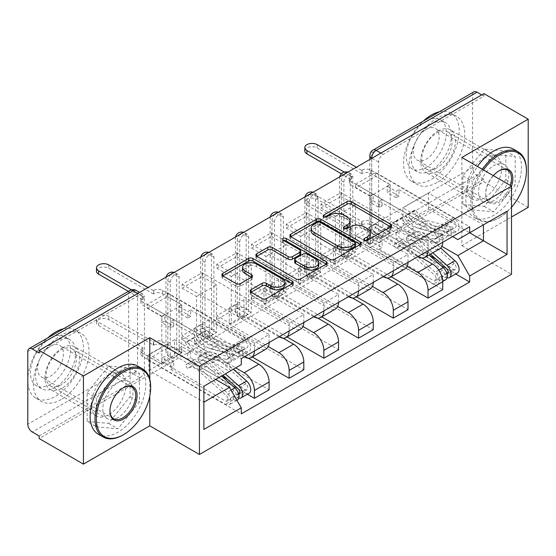 <?xml version="1.0" encoding="UTF-8"?>
<svg xmlns="http://www.w3.org/2000/svg" width="556" height="556" viewBox="0 0 556 556"><rect width="100%" height="100%" fill="white"/><g stroke="black" fill="none" stroke-linecap="round" stroke-linejoin="round"><path stroke-width="0.42" stroke-dasharray="2.78 2.08" d="M365.292 240.588L364.43 241.082A2.161 1.251 0 0 0 363.798 241.971A2.161 1.251 0 0 0 364.43 242.854A2.161 1.251 0 0 0 367.488 242.854L390.701 229.447A3.093 1.786 0 0 0 391.612 228.189A3.093 1.786 0 0 0 390.701 226.924L390.666 226.904M324.655 217.125L323.794 217.618A2.161 1.251 0 0 0 323.154 218.501A2.161 1.251 0 0 0 323.794 219.391A2.161 1.251 0 0 0 326.852 219.391L329.854 217.653L329.854 215.082M344.977 228.857L344.108 229.35A2.161 1.251 0 0 0 343.476 230.233A2.161 1.251 0 0 0 344.108 231.122A2.161 1.251 0 0 0 347.166 231.122L350.176 229.385L350.176 226.813M170.261 355.138L170.261 282.399A6.297 3.635 -60 0 1 173.013 276.061A6.297 3.635 -60 0 1 177.864 274.372A6.297 3.635 -60 0 1 179.164 277.256L179.164 349.995A6.297 3.635 -60 0 1 174.716 357.71A6.297 3.635 -60 0 1 171.568 358.022A6.297 3.635 -60 0 1 170.261 355.138L167.815 353.72A6.297 3.635 120 0 0 169.121 356.604A6.297 3.635 120 0 0 172.263 356.292A6.297 3.635 120 0 0 176.718 348.584L176.718 275.845A6.297 3.635 120 0 0 175.411 272.961A6.297 3.635 120 0 0 173.653 272.725M204.99 335.087L204.99 262.349A6.297 3.635 -60 0 1 207.735 256.01A6.297 3.635 -60 0 1 212.587 254.328A6.297 3.635 -60 0 1 213.893 257.206L213.893 329.951A6.297 3.635 -60 0 1 209.438 337.659A6.297 3.635 -60 0 1 206.29 337.972A6.297 3.635 -60 0 1 204.99 335.087L202.537 333.676A6.297 3.635 120 0 0 203.844 336.561A6.297 3.635 120 0 0 206.992 336.248A6.297 3.635 120 0 0 211.44 328.533L211.44 255.795A6.297 3.635 120 0 0 210.14 252.91A6.297 3.635 120 0 0 208.382 252.681M239.712 315.043L239.712 242.298A6.297 3.635 -60 0 1 242.465 235.966A6.297 3.635 -60 0 1 247.316 234.278A6.297 3.635 -60 0 1 248.615 237.162L248.615 309.9A6.297 3.635 -60 0 1 244.167 317.608A6.297 3.635 -60 0 1 241.019 317.921A6.297 3.635 -60 0 1 239.712 315.043L237.266 313.626A6.297 3.635 120 0 0 238.566 316.51A6.297 3.635 120 0 0 241.714 316.197A6.297 3.635 120 0 0 246.169 308.483L246.169 235.744A6.297 3.635 120 0 0 244.862 232.86A6.297 3.635 120 0 0 243.104 232.63M274.442 294.993L274.442 222.254A6.297 3.635 -60 0 1 277.187 215.916A6.297 3.635 -60 0 1 282.038 214.227A6.297 3.635 -60 0 1 283.345 217.111L283.345 289.85A6.297 3.635 -60 0 1 278.89 297.564A6.297 3.635 -60 0 1 275.741 297.877A6.297 3.635 -60 0 1 274.442 294.993L271.988 293.575A6.297 3.635 120 0 0 273.295 296.459A6.297 3.635 120 0 0 276.443 296.146A6.297 3.635 120 0 0 280.891 288.439L280.891 215.7A6.297 3.635 120 0 0 279.592 212.816A6.297 3.635 120 0 0 277.833 212.58M309.164 274.942L309.164 202.203A6.297 3.635 -60 0 1 311.909 195.865A6.297 3.635 -60 0 1 316.767 194.183A6.297 3.635 -60 0 1 318.067 197.06L318.067 269.806A6.297 3.635 -60 0 1 313.619 277.513A6.297 3.635 -60 0 1 310.47 277.826A6.297 3.635 -60 0 1 309.164 274.942L306.717 273.531A6.297 3.635 120 0 0 308.017 276.415A6.297 3.635 120 0 0 311.165 276.103A6.297 3.635 120 0 0 315.62 268.388L315.62 195.649A6.297 3.635 120 0 0 314.314 192.765A6.297 3.635 120 0 0 312.555 192.536M343.886 254.898L343.886 182.153A6.297 3.635 -60 0 1 346.638 175.821A6.297 3.635 -60 0 1 351.489 174.132A6.297 3.635 -60 0 1 352.796 177.016L352.796 249.755A6.297 3.635 -60 0 1 348.341 257.463A6.297 3.635 -60 0 1 345.193 257.775A6.297 3.635 -60 0 1 343.886 254.898L341.44 253.48A6.297 3.635 120 0 0 342.746 256.365A6.297 3.635 120 0 0 345.895 256.052A6.297 3.635 120 0 0 350.343 248.337L350.343 175.599A6.297 3.635 120 0 0 349.043 172.714A6.297 3.635 120 0 0 347.285 172.485M438.045 131.007A24.554 14.178 -60 0 1 450.325 129.791A24.554 14.178 -60 0 1 454.092 149.467A24.554 14.178 -60 0 1 438.045 171.102A24.554 14.178 -60 0 1 425.771 172.318A24.554 14.178 -60 0 1 422.004 152.643A24.554 14.178 -60 0 1 438.045 131.007M484.345 157.737A24.554 14.178 -60 0 1 496.626 156.521A24.554 14.178 -60 0 1 500.386 176.196A24.554 14.178 -60 0 1 484.345 197.832A24.554 14.178 -60 0 1 472.072 199.048A24.554 14.178 -60 0 1 468.305 179.373A24.554 14.178 -60 0 1 484.345 157.737M62.3 347.938A24.554 14.178 -60 0 1 74.58 346.722A24.554 14.178 -60 0 1 78.34 366.397A24.554 14.178 -60 0 1 62.3 388.039A24.554 14.178 -60 0 1 50.026 389.256A24.554 14.178 -60 0 1 46.259 369.58A24.554 14.178 -60 0 1 62.3 347.938M108.601 374.668A24.554 14.178 -60 0 1 120.881 373.458A24.554 14.178 -60 0 1 124.641 393.134A24.554 14.178 -60 0 1 108.601 414.769A24.554 14.178 -60 0 1 96.327 415.985A24.554 14.178 -60 0 1 92.56 396.31A24.554 14.178 -60 0 1 108.601 374.668M39.149 435.973L139.987 377.753A6.297 3.635 120 0 0 144.442 370.046L144.442 297.307L137.54 293.318A6.297 3.635 120 0 0 136.234 290.44M528.2 207.346L483.901 181.77L39.149 438.545M461.869 157.48L461.869 245.641L511.506 216.986M461.869 245.641L511.506 274.303M483.901 93.61L483.901 96.174L383.063 154.394A6.297 3.635 120 0 0 378.615 162.109L378.615 234.847L371.714 230.865A6.297 3.635 120 0 0 373.02 233.742A6.297 3.635 120 0 0 376.169 233.43L476.999 175.216A6.297 3.635 60 0 1 472.551 167.502L472.551 94.763A6.297 3.635 60 0 1 473.858 91.879M483.901 96.174L481.677 94.895M476.999 175.216L483.901 179.199L483.901 181.77M421.969 257.949L382.841 235.362L382.841 219.425L432.485 248.08A14.484 8.361 -120 0 0 439.726 248.803M442.722 242.298A14.484 8.361 -120 0 0 442.722 242.173L442.722 234.333L428.03 242.812L428.03 250.652A14.484 8.361 60 0 1 428.03 250.784M355.687 239.344L355.687 235.487L375.717 223.922L375.717 227.779L355.687 239.344L442.722 289.593M355.687 235.487L370.157 243.841L370.157 196.289L390.187 184.724L375.717 176.37L355.687 187.935L370.157 196.289M355.687 187.935L355.687 184.085L442.722 234.333M417.903 256.629A14.484 8.361 60 0 1 417.792 256.566L368.155 227.904L368.155 243.841L407.18 266.373M340.995 192.564L340.995 196.421L320.958 207.986L320.958 204.128L340.995 192.564L428.03 242.812M340.995 196.421L355.465 204.775L355.465 252.327L335.428 263.891L320.958 255.538L340.995 243.973L355.465 252.327M340.995 243.973L340.995 247.83L391.202 276.812M387.24 278L348.119 255.406L348.119 239.469L397.755 268.131A14.484 8.361 -120 0 0 404.997 268.847M408 262.349A14.484 8.361 -120 0 0 408 262.217L408 254.377L393.307 262.863L393.307 270.702A14.484 8.361 60 0 1 393.307 270.828M340.995 247.83L320.958 259.395L408 309.643M320.958 259.395L320.958 255.538M320.958 207.986L335.428 216.34L335.428 263.891M320.958 204.128L408 254.377M383.181 276.68A14.484 8.361 60 0 1 383.063 276.617L333.426 247.955L333.426 263.891L372.457 286.423M306.273 212.614L306.273 216.465L286.236 228.036L286.236 224.179L306.273 212.614L393.307 262.863M306.273 216.465L320.736 224.819L320.736 272.37L300.706 283.942L286.236 275.588L306.273 264.017L320.736 272.37M306.273 264.017L306.273 267.874L356.479 296.862M352.518 298.044L313.396 275.456L313.396 259.52L363.033 288.182A14.484 8.361 -120 0 0 370.275 288.898M373.271 282.399A14.484 8.361 -120 0 0 373.271 282.267L373.271 274.428L358.578 282.914L358.578 290.753A14.484 8.361 60 0 1 358.578 290.878M306.273 267.874L286.236 279.439L373.271 329.694M286.236 279.439L286.236 275.588M286.236 228.036L300.706 236.39L300.706 283.942M286.236 224.179L373.271 274.428M348.452 296.723A14.484 8.361 60 0 1 348.341 296.661L298.704 268.006L298.704 283.942L337.728 306.474M271.543 232.658L271.543 236.515L251.514 248.08L251.514 244.23L271.543 232.658L358.578 282.914M271.543 236.515L286.013 244.869L286.013 292.421L265.976 303.986L251.514 295.632L271.543 284.067L286.013 292.421M271.543 284.067L271.543 287.925L321.75 316.913M317.789 318.095L278.667 295.507L278.667 279.571L328.304 308.226A14.484 8.361 -120 0 0 335.546 308.948M338.548 302.443A14.484 8.361 -120 0 0 338.548 302.318L338.548 294.478L323.856 302.957L323.856 310.797A14.484 8.361 60 0 1 323.856 310.929M271.543 287.925L251.514 299.489L338.548 349.738M251.514 299.489L251.514 295.632M251.514 248.08L265.976 256.434L265.976 303.986M251.514 244.23L338.548 294.478M313.73 316.774A14.484 8.361 60 0 1 313.619 316.711L263.975 288.05L263.975 303.986L303.006 326.518M236.821 252.709L236.821 256.566L216.784 268.131L216.784 264.274L236.821 252.709L323.856 302.957M236.821 256.566L251.291 264.92L251.291 312.472L231.254 324.037L216.784 315.683L236.821 304.118L251.291 312.472M236.821 304.118L236.821 307.975L287.028 336.957M283.067 338.145L243.945 315.551L243.945 299.615L293.582 328.276A14.484 8.361 -120 0 0 300.824 328.992M303.819 322.494A14.484 8.361 -120 0 0 303.819 322.362L303.819 314.522L289.127 323.008L289.127 330.848A14.484 8.361 60 0 1 289.127 330.973M236.821 307.975L216.784 319.54L303.819 369.789M216.784 319.54L216.784 315.683M216.784 268.131L231.254 276.485L231.254 324.037M216.784 264.274L303.819 314.522M279.001 336.825A14.484 8.361 60 0 1 278.89 336.762L229.253 308.1L229.253 324.037L268.277 346.569M202.092 272.76L202.092 276.61L182.062 288.182L182.062 284.325L202.092 272.76L289.127 323.008M202.092 276.61L216.562 284.964L216.562 332.516L196.532 344.088L182.062 335.734L202.092 324.162L216.562 332.516M202.092 324.162L202.092 328.019L252.299 357.008M248.344 358.189L209.216 335.602L209.216 319.665L258.86 348.327A14.484 8.361 -120 0 0 266.095 349.043M269.097 342.545A14.484 8.361 -120 0 0 269.097 342.413L269.097 334.573L254.405 343.059L254.405 350.899A14.484 8.361 60 0 1 254.405 351.024M202.092 328.019L182.062 339.584L269.097 389.839M182.062 339.584L182.062 335.734M182.062 288.182L196.532 296.536L196.532 344.088M182.062 284.325L269.097 334.573M244.279 356.869A14.484 8.361 60 0 1 244.167 356.806L194.524 328.151L194.524 344.088L235.709 367.857M167.37 292.803L167.37 296.661L147.333 308.226L147.333 304.375L167.37 292.803L254.405 343.059M167.37 296.661L181.84 305.015L181.84 352.567L161.803 364.131L147.333 355.777L167.37 344.213L181.84 352.567M167.37 344.213L167.37 348.07L247.357 394.253M209.216 319.665L194.524 328.151M243.945 299.615L229.253 308.1M278.667 279.571L263.975 288.05M313.396 259.52L298.704 268.006M348.119 239.469L333.426 247.955M382.841 219.425L368.155 227.904M194.524 344.088L209.216 335.602M229.253 324.037L243.945 315.551M263.975 303.986L278.667 295.507M298.704 283.942L313.396 275.456M333.426 263.891L348.119 255.406M368.155 243.841L382.841 235.362M452.626 236.578L402.878 207.861L402.878 223.797L428.474 209.014L428.474 193.078L483.456 224.819L457.859 239.601M428.474 193.078L402.878 207.861M402.878 223.797L441.909 246.329M428.474 209.014L469.653 232.79M472.218 209.904L493.7 211.822L515.176 185.099L515.176 156.458L493.7 154.54L472.218 181.263L472.218 209.904L462.87 204.511L484.345 206.429L505.828 179.706L505.828 151.065L484.345 149.147L462.87 175.87L462.87 204.511M149.786 379.331L149.786 396.129M96.473 426.841L117.955 428.759L139.431 402.037L139.431 373.396L117.955 371.477L96.473 398.2L96.473 426.841L87.125 421.441L108.601 423.359L130.083 396.637L130.083 367.996L108.601 366.077L87.125 392.8L87.125 421.441M215.672 379.428L174.494 355.652L174.494 339.716L148.89 354.492L203.878 386.239L203.878 429.42M148.89 354.492L148.89 370.428L203.878 402.176M174.494 339.716L229.475 371.457L203.878 386.239M148.89 370.428L174.494 355.652M355.687 184.085L375.717 172.513L469.66 226.751M375.717 172.513L375.717 176.37M375.717 223.922L390.187 232.276L390.187 184.724M375.717 227.779L455.712 273.962M167.37 348.07L147.333 359.635L241.269 413.866M147.333 304.375L241.269 358.606M390.187 232.276L370.157 243.841M147.333 359.635L147.333 355.777M147.333 308.226L161.803 316.579L161.803 364.131M241.269 364.646L229.475 371.457M39.149 352.949L139.987 294.736A6.297 3.635 -60 0 1 143.135 294.423A6.297 3.635 -60 0 1 144.442 297.307M483.901 179.199L383.063 237.419A6.297 3.635 -60 0 1 379.915 237.732A6.297 3.635 -60 0 1 378.615 234.847M335.428 216.34L355.465 204.775M300.706 236.39L320.736 224.819M265.976 256.434L286.013 244.869M231.254 276.485L251.291 264.92M196.532 296.536L216.562 284.964M161.803 316.579L181.84 305.015M484.345 206.429L493.7 211.822M462.87 175.87L472.218 181.263M484.345 149.147L493.7 154.54M505.828 151.065L515.176 156.458M505.828 179.706L515.176 185.099M108.601 423.359L117.955 428.759M87.125 392.8L96.473 398.2M108.601 366.077L117.955 371.477M130.083 367.996L139.431 373.396M130.083 396.637L139.431 402.037M370.331 235.313A9.89 5.706 0 0 0 367.433 231.275L367.433 228.704M350.176 229.385A9.89 5.706 0 0 1 364.159 229.385L367.433 231.275M350.009 223.581A9.89 5.706 0 0 0 347.118 219.544L347.118 216.972M329.854 217.653A9.89 5.706 0 0 1 343.837 217.653L347.118 219.544M290.781 236.675L290.746 236.703A3.093 1.786 0 0 0 289.836 237.961A3.093 1.786 0 0 0 290.746 239.226L330.069 261.932A3.093 1.786 0 0 0 334.441 261.932L360.225 247.045A3.093 1.786 0 0 0 361.129 245.787A3.093 1.786 0 0 0 360.225 244.522L360.184 244.501M355.395 245.787A2.161 1.251 0 0 0 354.763 244.904L354.763 242.333M311.117 230.837A9.89 5.706 0 0 1 314.015 226.799L317.184 224.971A2.161 1.251 0 0 1 320.242 224.971L354.763 244.904M326.205 264.114L326.247 264.135A3.093 1.786 0 0 1 327.15 265.4A3.093 1.786 0 0 1 326.247 266.658L300.469 281.544L300.469 278.973M256.809 256.295L256.768 256.316A3.093 1.786 0 0 0 255.864 257.581A3.093 1.786 0 0 0 256.768 258.839L296.098 281.544A3.093 1.786 0 0 0 300.469 281.544M300.713 253.668A3.093 1.786 0 0 0 299.809 252.403L283.206 242.819L283.206 240.248M284.067 240.748A2.161 1.251 0 0 0 282.573 241.936A2.161 1.251 0 0 0 283.206 242.819M318.783 265.337A8.264 4.775 0 0 0 316.364 261.959L316.364 259.395M294.645 262.182A3.093 1.786 0 0 1 295.549 260.924L302.867 256.698A3.093 1.786 0 0 1 307.239 256.698L316.364 261.959M251.124 292.248L251.09 292.268A3.093 1.786 0 0 0 250.179 293.533A3.093 1.786 0 0 0 251.09 294.791L262.119 301.164A3.093 1.786 0 0 0 266.491 301.164L292.275 286.277A3.093 1.786 0 0 0 293.179 285.013A3.093 1.786 0 0 0 292.275 283.755L292.234 283.727M284.915 285.013A8.264 4.775 0 0 0 282.497 281.642L282.497 279.07M242.492 270.07A8.264 4.775 0 0 1 247.594 265.657A8.264 4.775 0 0 1 256.601 266.692L282.497 281.642M222.831 275.908L222.789 275.936A3.093 1.786 0 0 0 221.886 277.194A3.093 1.786 0 0 0 222.789 278.459L236.119 286.152A3.093 1.786 0 0 0 240.491 286.152L251.52 279.779A3.093 1.786 0 0 0 252.431 278.521A3.093 1.786 0 0 0 251.52 277.256L251.486 277.235M447.052 274.178A3.781 2.182 60 0 1 445.502 273.851L441.721 276.033A3.781 2.182 60 0 0 443.612 276.221A3.781 2.182 60 0 0 442.423 270.383L414.866 245.794A14.797 8.542 60 0 0 404.719 243.048A14.797 8.542 60 0 0 403.92 243.618L395.907 248.247L393.641 244.855A18.89 10.905 60 0 1 394.656 244.126A18.89 10.905 60 0 1 407.617 247.635L435.174 272.225A7.867 4.545 60 0 1 437.642 284.394A7.867 4.545 60 0 1 433.708 284.005L351.121 236.328A6.297 3.635 180 0 1 349.279 233.756A6.297 3.635 180 0 1 351.121 231.185L351.121 227.842A6.297 3.635 -0 0 0 349.279 230.413A6.297 3.635 -0 0 0 351.121 232.985L370.268 244.035L373.159 242.367L373.159 235.939L370.268 237.607L379.171 242.75L379.171 249.178L382.062 247.503L373.159 242.367M370.268 244.035L370.268 237.607M387.185 234.271L390.076 232.596L390.076 226.174L387.185 227.842L387.185 234.271L396.087 239.407L398.979 237.739L429.413 255.308M379.171 249.178L433.708 280.662A3.781 2.182 -120 0 0 435.598 280.849A3.781 2.182 -120 0 0 434.41 275.005L406.853 250.422A14.797 8.542 -120 0 0 396.706 247.67A14.797 8.542 -120 0 0 395.907 248.247M403.92 243.618L401.654 240.234L393.641 244.855M401.654 240.234A18.89 10.905 60 0 1 402.669 239.504A18.89 10.905 60 0 1 415.631 243.007L429.037 254.968M445.655 279.765A7.867 4.545 60 0 1 441.721 279.376L433.708 284.005M436.071 259.152L453.515 269.222A3.781 2.182 -120 0 0 455.406 269.41A3.781 2.182 -120 0 0 454.224 263.572L426.667 238.983A14.797 8.542 -120 0 0 416.513 236.23A14.797 8.542 -120 0 0 415.714 236.807L407.701 241.436A14.797 8.542 60 0 1 408.5 240.859A14.797 8.542 60 0 1 418.654 243.611L430.462 254.148M390.076 232.596L370.935 221.545A6.297 3.635 -0 0 0 362.032 221.545L317.177 196.032A7.242 4.177 -0 0 0 309.289 195.128A7.242 4.177 -0 0 0 304.82 198.992A7.242 4.177 -0 0 0 306.94 201.946L351.455 227.647M407.701 241.436L405.435 238.044A18.89 10.905 60 0 1 406.457 237.315A18.89 10.905 60 0 1 419.412 240.824L432.818 252.785M415.714 236.807L413.449 233.423L405.435 238.044M413.449 233.423A18.89 10.905 60 0 1 414.47 232.693A18.89 10.905 60 0 1 427.425 236.196L440.706 248.052M447.066 277.833A7.867 4.545 60 0 1 445.502 277.194L441.721 279.376L441.721 276.033L433.708 280.662M457.456 272.954A7.867 4.545 60 0 1 453.515 272.565L370.935 224.888L370.935 221.545M351.455 230.99L306.94 205.289A7.242 4.177 180 0 1 304.82 202.335A7.242 4.177 180 0 1 309.289 198.471A7.242 4.177 180 0 1 317.177 199.375L362.032 224.888A6.297 3.635 180 0 1 370.935 224.888M387.185 227.842L396.087 232.985L398.979 231.31L390.076 226.174M398.979 231.31L398.979 237.739M396.087 232.985L396.087 239.407M379.171 242.75L382.062 241.082L382.062 247.503M382.062 241.082L373.159 235.939M446.76 273.128L445.502 273.851L445.502 277.194L453.515 272.565M361.699 225.083L361.699 221.74M373.159 194.301L370.268 195.969L370.268 202.398L373.159 200.723L373.159 194.301L382.062 199.437L379.171 201.112L433.708 232.596A3.781 2.182 60 0 1 436.175 235.925A3.781 2.182 60 0 1 435.598 238.955A3.781 2.182 60 0 1 434.41 239.066L442.423 234.437A3.781 2.182 -120 0 0 443.612 234.326A3.781 2.182 -120 0 0 444.188 231.296A3.781 2.182 -120 0 0 441.721 227.967L445.502 225.785A3.781 2.182 -120 0 1 447.976 229.114A3.781 2.182 -120 0 1 447.392 232.144A3.781 2.182 -120 0 1 446.211 232.248L418.654 225.02A14.797 8.542 -120 0 1 407.701 214.553L415.714 209.932L413.449 210.696A18.89 10.905 -120 0 0 427.425 224.061L454.982 231.289A7.867 4.545 -120 0 0 457.456 231.06A7.867 4.545 -120 0 0 458.658 224.749A7.867 4.545 -120 0 0 453.515 217.82L370.935 170.136A6.297 3.635 0 0 0 362.032 170.136L362.032 173.479A6.297 3.635 180 0 1 370.935 173.479L390.076 184.529L387.185 186.204L387.185 192.626L390.076 190.958L398.979 196.101L398.979 189.672L396.087 191.34L387.185 186.204M390.076 184.529L390.076 190.958M398.979 189.672L453.515 221.156A3.781 2.182 60 0 1 455.989 224.485A3.781 2.182 60 0 1 455.406 227.515A3.781 2.182 60 0 1 454.224 227.626L426.667 220.398A14.797 8.542 60 0 1 415.714 209.932M407.701 214.553L405.435 215.325L413.449 210.696M405.435 215.325A18.89 10.905 -120 0 0 419.412 228.683L446.968 235.918A7.867 4.545 -120 0 0 449.443 235.688A7.867 4.545 -120 0 0 450.645 229.378A7.867 4.545 -120 0 0 445.502 222.442L453.515 217.82M370.268 195.969L351.121 184.919A6.297 3.635 180 0 1 349.279 182.347A6.297 3.635 180 0 1 351.121 179.776L341.391 173.771M304.82 150.926A7.242 4.177 180 0 1 309.289 147.062A7.242 4.177 180 0 1 317.177 147.972L361.699 173.674M442.423 234.437L414.866 227.209A14.797 8.542 -120 0 1 403.92 216.743L401.654 217.507A18.89 10.905 -120 0 0 415.631 230.872L443.188 238.1A7.867 4.545 -120 0 0 445.655 237.871A7.867 4.545 -120 0 0 446.864 231.567A7.867 4.545 -120 0 0 441.721 224.631L445.502 222.442L445.502 225.785L453.515 221.156M434.41 239.066L406.853 231.831A14.797 8.542 60 0 1 395.907 221.364L403.92 216.743M395.907 221.364L393.641 222.136L401.654 217.507M393.641 222.136A18.89 10.905 -120 0 0 407.617 235.494L435.174 242.729A7.867 4.545 -120 0 0 437.642 242.499A7.867 4.545 -120 0 0 438.851 236.189A7.867 4.545 -120 0 0 433.708 229.253L351.121 181.576L351.121 184.919M361.699 170.331L356.354 167.245M344.261 172.089L351.121 176.433A6.297 3.635 0 0 0 349.279 179.004A6.297 3.635 0 0 0 351.121 181.576M373.159 200.723L382.062 205.866L379.171 207.534L370.268 202.398M379.171 207.534L379.171 201.112M382.062 205.866L382.062 199.437M398.979 196.101L396.087 197.769L396.087 191.34M396.087 197.769L387.185 192.626M433.708 232.596L441.721 227.967L441.721 224.631L433.708 229.253M351.455 176.245L351.455 179.581M483.498 169.969A38.406 22.17 120 0 0 472.329 205.935A38.406 22.17 120 0 0 489.586 221.281A38.406 22.17 120 0 0 499.26 217.757L498.593 218.14A39.351 22.72 -60 0 1 488.8 221.74A39.351 22.72 -60 0 1 478.918 220.086A39.351 22.72 -60 0 1 482.351 169.302M498.927 170.914A18.258 10.543 120 0 0 498.593 171.102L499.26 170.72L498.593 171.102A18.258 10.543 120 0 0 485.687 193.467A18.258 10.543 120 0 0 489.468 201.821A18.258 10.543 120 0 0 498.593 200.918A18.258 10.543 120 0 0 510.325 185.461M511.499 186.135A19.203 11.085 -60 0 1 499.26 202.078A19.203 11.085 -60 0 1 485.687 194.239A19.203 11.085 -60 0 1 493.374 175.668M439.323 111.819A39.351 22.72 -60 0 1 451.048 113.118A39.351 22.72 -60 0 1 457.074 144.65A39.351 22.72 -60 0 1 431.373 179.331A39.351 22.72 -60 0 1 411.697 181.277A39.351 22.72 -60 0 1 423.415 120.999M436.933 182.542A39.351 22.72 -60 0 1 417.257 184.488A39.351 22.72 -60 0 1 411.231 152.956A39.351 22.72 -60 0 1 436.933 118.282A39.351 22.72 -60 0 1 456.608 116.336A39.351 22.72 -60 0 1 462.641 147.868A39.351 22.72 -60 0 1 436.933 182.542M431.373 124.064A28.335 16.36 120 0 0 412.858 149.029A28.335 16.36 120 0 0 417.202 171.734A28.335 16.36 120 0 0 431.373 170.331A28.335 16.36 120 0 0 449.88 145.366A28.335 16.36 120 0 0 445.537 122.661A28.335 16.36 120 0 0 431.373 124.064M426.25 167.377A28.335 16.36 -60 0 1 412.086 168.781A28.335 16.36 -60 0 1 407.743 146.075A28.335 16.36 -60 0 1 426.25 121.111A28.335 16.36 -60 0 1 440.415 119.707A28.335 16.36 -60 0 1 444.758 142.412A28.335 16.36 -60 0 1 426.25 167.377M426.25 129.333A18.258 10.543 -60 0 1 435.383 128.429A18.258 10.543 -60 0 1 438.177 143.059A18.258 10.543 -60 0 1 426.25 159.148A18.258 10.543 -60 0 1 417.118 160.052A18.258 10.543 -60 0 1 414.324 145.422A18.258 10.543 -60 0 1 426.25 129.333M513.376 149.105A39.351 22.72 -60 0 1 519.401 180.637A39.351 22.72 -60 0 1 493.7 215.311A39.351 22.72 -60 0 1 474.025 217.264A39.351 22.72 -60 0 1 477.451 166.48M436.933 167.891A21.406 12.357 -60 0 1 426.23 168.948A21.406 12.357 -60 0 1 422.949 151.795A21.406 12.357 -60 0 1 436.933 132.933A21.406 12.357 -60 0 1 447.636 131.869A21.406 12.357 -60 0 1 450.916 149.029A21.406 12.357 -60 0 1 436.933 167.891M493.7 200.66A21.406 12.357 -60 0 1 482.997 201.724A21.406 12.357 -60 0 1 479.71 184.571A21.406 12.357 -60 0 1 493.7 165.702A21.406 12.357 -60 0 1 504.403 164.645A21.406 12.357 -60 0 1 507.684 181.798A21.406 12.357 -60 0 1 493.7 200.66M526.421 169.948A39.351 22.72 -60 0 1 498.593 218.14L499.26 217.75A38.406 22.17 120 0 0 499.26 217.75A38.406 22.17 120 0 0 511.506 207.319M123.182 387.852A18.258 10.543 120 0 0 122.848 388.039L123.515 387.65L122.848 388.039A18.258 10.543 120 0 0 109.942 410.397A18.258 10.543 120 0 0 109.942 410.78M63.579 328.749A39.351 22.72 -60 0 1 75.296 330.055A39.351 22.72 -60 0 1 81.329 361.588A39.351 22.72 -60 0 1 55.628 396.261A39.351 22.72 -60 0 1 35.952 398.214A39.351 22.72 -60 0 1 47.67 337.937M61.188 399.472A39.351 22.72 -60 0 1 41.512 401.425A39.351 22.72 -60 0 1 35.48 369.893A39.351 22.72 -60 0 1 61.188 335.219A39.351 22.72 -60 0 1 80.863 333.266A39.351 22.72 -60 0 1 86.896 364.799A39.351 22.72 -60 0 1 61.188 399.472M55.628 341.002A28.335 16.36 120 0 0 37.113 365.966A28.335 16.36 120 0 0 41.457 388.672A28.335 16.36 120 0 0 55.628 387.268A28.335 16.36 120 0 0 74.136 362.297A28.335 16.36 120 0 0 69.792 339.598A28.335 16.36 120 0 0 55.628 341.002M50.506 384.307A28.335 16.36 -60 0 1 36.342 385.711A28.335 16.36 -60 0 1 31.998 363.012A28.335 16.36 -60 0 1 50.506 338.041A28.335 16.36 -60 0 1 64.67 336.644A28.335 16.36 -60 0 1 69.013 359.343A28.335 16.36 -60 0 1 50.506 384.307M50.506 346.27A18.258 10.543 -60 0 1 59.631 345.366A18.258 10.543 -60 0 1 62.432 359.996A18.258 10.543 -60 0 1 50.506 376.085A18.258 10.543 -60 0 1 41.373 376.989A18.258 10.543 -60 0 1 38.579 362.359A18.258 10.543 -60 0 1 50.506 346.27M137.624 366.036A39.351 22.72 -60 0 1 143.656 397.568A39.351 22.72 -60 0 1 117.955 432.248A39.351 22.72 -60 0 1 98.28 434.194M61.188 384.822A21.406 12.357 -60 0 1 50.485 385.885A21.406 12.357 -60 0 1 47.204 368.732A21.406 12.357 -60 0 1 61.188 349.87A21.406 12.357 -60 0 1 71.891 348.807A21.406 12.357 -60 0 1 75.171 365.959A21.406 12.357 -60 0 1 61.188 384.822M117.955 417.598A21.406 12.357 -60 0 1 107.252 418.654A21.406 12.357 -60 0 1 103.965 401.502A21.406 12.357 -60 0 1 117.955 382.639A21.406 12.357 -60 0 1 128.658 381.576A21.406 12.357 -60 0 1 131.939 398.735A21.406 12.357 -60 0 1 117.955 417.598M150.676 386.879A39.351 22.72 -60 0 1 122.848 435.077M238.698 394.468A3.781 2.182 60 0 1 237.155 394.141L233.367 396.324A3.781 2.182 60 0 0 235.257 396.511A3.781 2.182 60 0 0 234.069 390.673L206.519 366.084A14.797 8.542 60 0 0 196.365 363.339A14.797 8.542 60 0 0 195.566 363.909L187.553 368.538L185.287 365.146A18.89 10.905 60 0 1 186.309 364.416A18.89 10.905 60 0 1 199.263 367.926L226.82 392.515A7.867 4.545 60 0 1 229.287 404.685A7.867 4.545 60 0 1 225.354 404.295L142.774 356.618A6.297 3.635 180 0 1 140.925 354.047A6.297 3.635 180 0 1 142.774 351.475L142.774 348.132A6.297 3.635 -0 0 0 140.925 350.704A6.297 3.635 -0 0 0 142.774 353.275L161.914 364.326L164.812 362.658L164.812 356.229L161.914 357.897L170.817 363.04L170.817 369.469L173.715 367.794L164.812 362.658M161.914 364.326L161.914 357.897M178.83 354.561L181.729 352.886L181.729 346.464L178.83 348.132L178.83 354.561L187.733 359.697L190.632 358.029L221.684 375.953M170.817 369.469L225.354 400.952A3.781 2.182 -120 0 0 227.244 401.14A3.781 2.182 -120 0 0 226.056 395.302L198.506 370.713A14.797 8.542 -120 0 0 188.352 367.961A14.797 8.542 -120 0 0 187.553 368.538M195.566 363.909L193.3 360.524L185.287 365.146M193.3 360.524A18.89 10.905 60 0 1 194.322 359.795A18.89 10.905 60 0 1 207.277 363.297L221.545 376.037M237.301 400.056A7.867 4.545 60 0 1 233.367 399.667L225.354 404.295M227.717 379.442L245.168 389.513A3.781 2.182 -120 0 0 247.059 389.7A3.781 2.182 -120 0 0 245.87 383.862L218.313 359.273A14.797 8.542 -120 0 0 208.166 356.528A14.797 8.542 -120 0 0 207.367 357.098L199.354 361.727A14.797 8.542 60 0 1 200.153 361.15A14.797 8.542 60 0 1 210.3 363.902L222.977 375.21M181.729 352.886L162.581 341.836A6.297 3.635 -0 0 0 153.678 341.836L108.823 316.322A7.242 4.177 -0 0 0 100.935 315.419A7.242 4.177 -0 0 0 96.466 319.283A7.242 4.177 -0 0 0 98.586 322.237L143.107 347.938M199.354 361.727L197.088 358.335A18.89 10.905 60 0 1 198.103 357.605A18.89 10.905 60 0 1 211.065 361.115L225.333 373.847M207.367 357.098L205.101 353.713L197.088 358.335M205.101 353.713A18.89 10.905 60 0 1 206.116 352.984A18.89 10.905 60 0 1 219.078 356.486L233.346 369.226M238.712 398.124A7.867 4.545 60 0 1 237.155 397.484L233.367 399.667L233.367 396.324L225.354 400.952M249.102 393.245A7.867 4.545 60 0 1 245.168 392.856L162.581 345.179L162.581 341.836M143.107 351.281L98.586 325.58A7.242 4.177 180 0 1 96.466 322.626A7.242 4.177 180 0 1 100.935 318.762A7.242 4.177 180 0 1 108.823 319.665L153.678 345.179A6.297 3.635 180 0 1 162.581 345.179M178.83 348.132L187.733 353.275L190.632 351.6L181.729 346.464M190.632 351.6L190.632 358.029M187.733 353.275L187.733 359.697M170.817 363.04L173.715 361.372L173.715 367.794M173.715 361.372L164.812 356.229M238.406 393.419L237.155 394.141L237.155 397.484L245.168 392.856M153.345 345.373L153.345 342.03M164.812 314.592L161.914 316.26L161.914 322.688L164.812 321.014L164.812 314.592L173.715 319.728L170.817 321.403L225.354 352.886A3.781 2.182 60 0 1 227.821 356.215A3.781 2.182 60 0 1 227.244 359.245A3.781 2.182 60 0 1 226.056 359.357L234.069 354.728A3.781 2.182 -120 0 0 235.257 354.617A3.781 2.182 -120 0 0 235.834 351.587A3.781 2.182 -120 0 0 233.367 348.258L237.155 346.075A3.781 2.182 -120 0 1 239.622 349.404A3.781 2.182 -120 0 1 239.045 352.435A3.781 2.182 -120 0 1 237.857 352.539L210.3 345.311A14.797 8.542 -120 0 1 199.354 334.844L207.367 330.222L205.101 330.987A18.89 10.905 -120 0 0 219.078 344.352L246.635 351.58A7.867 4.545 -120 0 0 249.102 351.35A7.867 4.545 -120 0 0 250.311 345.047A7.867 4.545 -120 0 0 245.168 338.111L162.581 290.427A6.297 3.635 0 0 0 153.678 290.427L153.678 293.77A6.297 3.635 180 0 1 162.581 293.77L181.729 304.82L178.83 306.495L178.83 312.917L181.729 311.249L190.632 316.392L190.632 309.963L187.733 311.631L178.83 306.495M181.729 304.82L181.729 311.249M190.632 309.963L245.168 341.447A3.781 2.182 60 0 1 247.635 344.776A3.781 2.182 60 0 1 247.059 347.806A3.781 2.182 60 0 1 245.87 347.917L218.313 340.689A14.797 8.542 60 0 1 207.367 330.222M199.354 334.844L197.088 335.615L205.101 330.987M197.088 335.615A18.89 10.905 -120 0 0 211.065 348.973L238.614 356.208A7.867 4.545 -120 0 0 241.089 355.979A7.867 4.545 -120 0 0 242.298 349.668A7.867 4.545 -120 0 0 237.155 342.732L245.168 338.111M161.914 316.26L142.774 305.209A6.297 3.635 180 0 1 140.925 302.638A6.297 3.635 180 0 1 142.774 300.066L128.353 291.358M96.466 271.217A7.242 4.177 180 0 1 100.935 267.353A7.242 4.177 180 0 1 108.823 268.263L153.345 293.964M234.069 354.728L206.519 347.5A14.797 8.542 -120 0 1 195.566 337.033L193.3 337.798A18.89 10.905 -120 0 0 207.277 351.163L234.834 358.391A7.867 4.545 -120 0 0 237.301 358.161A7.867 4.545 -120 0 0 238.51 351.858A7.867 4.545 -120 0 0 233.367 344.922L237.155 342.732L237.155 346.075L245.168 341.447M226.056 359.357L198.506 352.122A14.797 8.542 60 0 1 187.553 341.655L195.566 337.033M187.553 341.655L185.287 342.426L193.3 337.798M185.287 342.426A18.89 10.905 -120 0 0 199.263 355.784L226.82 363.019A7.867 4.545 -120 0 0 229.287 362.79A7.867 4.545 -120 0 0 230.497 356.479A7.867 4.545 -120 0 0 225.354 349.543L142.774 301.866L142.774 305.209M153.345 290.621L148 287.535M131.459 289.808L142.774 296.723A6.297 3.635 0 0 0 140.925 299.295A6.297 3.635 0 0 0 142.774 301.866M164.812 321.014L173.715 326.157L170.817 327.825L161.914 322.688M170.817 327.825L170.817 321.403M173.715 326.157L173.715 319.728M190.632 316.392L187.733 318.06L187.733 311.631M187.733 318.06L178.83 312.917M225.354 352.886L233.367 348.258L233.367 344.922L225.354 349.543M143.107 296.536L143.107 299.872M367.488 242.854L367.488 240.282M326.852 219.391L326.852 216.819M347.166 231.122L347.166 228.551M179.164 349.995L176.718 348.584A6.297 3.635 0 0 0 167.815 348.584A6.297 3.635 180 0 0 165.973 351.156A6.297 6.297 0 0 0 169.121 356.604L171.568 358.022M213.893 329.951L211.44 328.533A6.297 3.635 0 0 0 202.537 328.533A6.297 3.635 180 0 0 200.695 331.105A6.297 6.297 0 0 0 203.844 336.561L206.29 337.972M248.615 309.9L246.169 308.483A6.297 3.635 0 0 0 237.266 308.483A6.297 3.635 180 0 0 235.417 311.054A6.297 6.297 0 0 0 238.566 316.51L241.019 317.921M283.345 289.85L280.891 288.439A6.297 3.635 0 0 0 271.988 288.439A6.297 3.635 180 0 0 270.146 291.01A6.297 6.297 0 0 0 273.295 296.459L275.741 297.877M318.067 269.806L315.62 268.388A6.297 3.635 0 0 0 306.717 268.388A6.297 3.635 180 0 0 304.869 270.96A6.297 6.297 0 0 0 308.017 276.415L310.47 277.826M352.796 249.755L350.343 248.337A6.297 3.635 0 0 0 341.44 248.337A6.297 3.635 180 0 0 339.598 250.909A6.297 6.297 0 0 0 342.746 256.365L345.193 257.775M144.442 370.046L137.54 366.063L137.54 293.318A6.297 3.635 180 0 0 128.638 293.318L128.638 366.063L27.8 424.277M27.8 351.538L128.638 293.318A6.297 3.635 60 0 1 129.944 290.44M378.615 162.109L371.936 158.251M371.714 158.377L371.714 230.865A6.297 3.635 0 0 1 369.872 228.294A6.297 6.297 0 0 0 373.02 233.742L379.915 237.732M472.551 167.502L371.714 225.722L371.714 152.983L472.551 94.763M244.167 356.806L258.86 348.327M278.89 336.762L293.582 328.276M313.619 316.711L328.304 308.226M348.341 296.661L363.033 288.182M383.063 276.617L397.755 268.131M417.792 256.566L432.485 248.08M170.261 282.399L167.815 280.982L167.815 353.72A6.297 3.635 180 0 1 165.973 351.156L165.973 278.41A6.297 3.635 180 0 1 167.815 275.845A6.297 3.635 180 0 1 176.718 275.845L179.164 277.256M204.99 262.349L202.537 260.931L202.537 333.676A6.297 3.635 180 0 1 200.695 331.105L200.695 258.366A6.297 3.635 180 0 1 202.537 255.795A6.297 3.635 180 0 1 211.44 255.795L213.893 257.206M239.712 242.298L237.266 240.887L237.266 313.626A6.297 3.635 180 0 1 235.417 311.054L235.417 238.315A6.297 3.635 180 0 1 237.266 235.744A6.297 3.635 180 0 1 246.169 235.744L248.615 237.162M274.442 222.254L271.988 220.836L271.988 293.575A6.297 3.635 180 0 1 270.146 291.01L270.146 218.265A6.297 3.635 180 0 1 271.988 215.7A6.297 3.635 180 0 1 280.891 215.7L283.345 217.111M309.164 202.203L306.717 200.785L306.717 273.531A6.297 3.635 180 0 1 304.869 270.96L304.869 198.221A6.297 3.635 180 0 1 306.717 195.649A6.297 3.635 180 0 1 315.62 195.649L318.067 197.06M343.886 182.153L341.44 180.742L341.44 253.48A6.297 3.635 180 0 1 339.598 250.909L339.598 178.17A6.297 3.635 180 0 1 341.44 175.599A6.297 3.635 180 0 1 350.343 175.599L352.796 177.016M289.127 330.848L303.819 322.362M323.856 310.797L338.548 302.318M358.578 290.753L373.271 282.267M393.307 270.702L408 262.217M428.03 250.652L442.722 242.173M254.405 350.899L269.097 342.413M344.505 174.091A6.297 3.635 120 0 0 341.44 180.742A6.297 3.635 180 0 1 339.598 178.17A6.297 6.297 0 0 1 339.737 176.843M309.775 194.134A6.297 3.635 120 0 0 306.717 200.785A6.297 3.635 180 0 1 304.869 198.221A6.297 6.297 0 0 1 305.015 196.887M275.053 214.185A6.297 3.635 120 0 0 271.988 220.836A6.297 3.635 180 0 1 270.146 218.265A6.297 6.297 0 0 1 270.285 216.937M240.324 234.236A6.297 3.635 120 0 0 237.266 240.887A6.297 3.635 180 0 1 235.417 238.315A6.297 6.297 0 0 1 235.563 236.988M205.602 254.28A6.297 3.635 120 0 0 202.537 260.931A6.297 3.635 180 0 1 200.695 258.366A6.297 6.297 0 0 1 200.834 257.032M170.873 274.33A6.297 3.635 120 0 0 167.815 280.982A6.297 3.635 180 0 1 165.973 278.41A6.297 6.297 0 0 1 166.112 277.083M383.063 154.394L380.839 153.108M383.063 237.419L376.169 233.43A6.297 3.635 -120 0 1 371.714 225.722A6.297 3.635 0 0 0 369.872 228.294L369.872 159.44M139.987 294.736L137.763 293.45M139.987 377.753L133.086 373.771A6.297 3.635 120 0 0 137.54 366.063A6.297 3.635 180 0 0 128.638 366.063A6.297 3.635 -120 0 0 133.086 373.771L32.255 431.991M373.02 150.099A6.297 3.635 60 0 0 371.714 152.983A6.297 3.635 0 0 0 369.872 155.548M364.159 229.385L364.159 226.813M344.108 229.35L344.108 228.551M343.837 217.653L343.837 215.082M323.794 217.618L323.794 216.819M390.701 226.924L390.701 229.447M364.43 241.082L364.43 240.282M330.069 261.932L330.069 259.36M290.746 239.226L290.746 236.703M360.225 244.522L360.225 247.045M334.441 261.932L334.441 259.36M320.242 224.971L320.242 222.4M317.184 224.971L317.184 222.4M314.015 226.799L314.015 224.228M326.247 266.658L326.247 264.135M296.098 281.544L296.098 278.973M256.768 258.839L256.768 256.316M299.809 252.403L299.809 249.839M307.239 256.698L307.239 254.127M302.867 256.698L302.867 254.127M295.549 260.924L295.549 258.352M251.09 292.268L251.09 294.791M256.601 266.692L256.601 264.121M251.52 277.256L251.52 279.779M240.491 286.152L240.491 283.581M236.119 286.152L236.119 283.581M222.789 278.459L222.789 275.936M292.275 283.755L292.275 286.277M266.491 301.164L266.491 298.593M262.119 301.164L262.119 298.593M351.121 231.185L351.121 227.842M442.423 270.383L434.41 275.005M414.866 245.794L406.853 250.422M415.631 243.007L407.617 247.635M438.774 270.146L435.174 272.225M453.515 269.222L448.178 272.308M454.224 263.572L446.211 268.194M426.667 238.983L418.654 243.611M427.425 236.196L419.412 240.824M351.121 236.328L351.121 232.985M362.032 224.888L362.032 221.545M306.94 205.289L306.94 201.946M317.177 199.375L317.177 196.032M362.032 170.136L362.032 173.479M446.211 232.248L454.224 227.626M418.654 225.02L426.667 220.398M419.412 228.683L427.425 224.061M446.968 235.918L454.982 231.289M406.853 231.831L414.866 227.209M407.617 235.494L415.631 230.872M435.174 242.729L443.188 238.1M370.935 170.136L370.935 173.479M351.121 176.433L351.121 179.776M317.177 144.629L317.177 147.972M142.774 351.475L142.774 348.132M234.069 390.673L226.056 395.302M206.519 366.084L198.506 370.713M207.277 363.297L199.263 367.926M231.025 390.083L226.82 392.515M245.168 389.513L239.824 392.599M245.87 383.862L237.857 388.484M218.313 359.273L210.3 363.902M219.078 356.486L211.065 361.115M142.774 356.618L142.774 353.275M153.678 345.179L153.678 341.836M98.586 325.58L98.586 322.237M108.823 319.665L108.823 316.322M153.678 290.427L153.678 293.77M237.857 352.539L245.87 347.917M210.3 345.311L218.313 340.689M211.065 348.973L219.078 344.352M238.614 356.208L246.635 351.58M198.506 352.122L206.519 347.5M199.263 355.784L207.277 351.163M226.82 363.019L234.834 358.391M162.581 290.427L162.581 293.77M142.774 296.723L142.774 300.066M108.823 264.92L108.823 268.263M496.626 156.521L450.325 129.791M120.881 373.458L74.58 346.722M96.327 415.985L50.026 389.256M472.072 199.048L425.771 172.318M351.489 174.132L349.043 172.714A6.297 6.297 0 0 0 347.82 172.172M316.767 194.183L314.314 192.765A6.297 6.297 0 0 0 313.091 192.223M282.038 214.227L279.592 212.816A6.297 6.297 0 0 0 278.368 212.274M247.316 234.278L244.862 232.86A6.297 6.297 0 0 0 243.639 232.318M212.587 254.328L210.14 252.91A6.297 6.297 0 0 0 208.917 252.368M177.864 274.372L175.411 272.961A6.297 6.297 0 0 0 174.188 272.419M143.135 294.423L139.605 292.386M343.476 230.233L343.476 227.668M323.154 218.501L323.154 215.936M391.612 228.189L391.612 225.618M363.798 241.971L363.798 239.4M289.836 237.961L289.836 235.39M361.129 245.787L361.129 243.215M255.864 257.581L255.864 255.009M282.573 241.936L282.573 239.365M327.15 265.4L327.15 262.828M252.431 278.521L252.431 275.95M221.886 277.194L221.886 274.622M293.179 285.013L293.179 282.448M250.179 293.533L250.179 290.962M443.612 276.221L435.598 280.849M404.719 243.048L396.706 247.67M402.669 239.504L394.656 244.126M442.722 281.461L437.642 284.394M455.406 269.41L447.392 274.038M416.513 236.23L408.5 240.859M414.47 232.693L406.457 237.315M349.279 233.756L349.279 230.413M304.82 202.335L304.82 198.992M447.392 232.144L455.406 227.515M449.443 235.688L457.456 231.06M435.598 238.955L443.612 234.326M437.642 242.499L445.655 237.871M349.279 179.004L349.279 182.347M411.697 181.277L417.257 184.488M417.202 171.734L412.086 168.781M507.725 170.199L435.383 128.429M474.025 217.264L478.918 220.086M426.23 168.948L482.997 201.724M447.636 131.869L504.403 164.645M489.468 201.821L417.118 160.052M445.537 122.661L440.415 119.707M451.048 113.118L456.608 116.336M485.687 193.467L485.687 194.239M35.952 398.214L41.512 401.425M41.457 388.672L36.342 385.711M131.981 387.129L59.631 345.366M50.485 385.885L107.252 418.654M71.891 348.807L128.658 381.576M113.723 418.758L41.373 376.989M69.792 339.598L64.67 336.644M75.296 330.055L80.863 333.266M109.942 410.397L109.942 411.169M235.257 396.511L227.244 401.14M196.365 363.339L188.352 367.961M194.322 359.795L186.309 364.416M236.912 400.285L229.287 404.685M247.059 389.7L239.045 394.329M208.166 356.528L200.153 361.15M206.116 352.984L198.103 357.605M140.925 354.047L140.925 350.704M96.466 322.626L96.466 319.283M239.045 352.435L247.059 347.806M241.089 355.979L249.102 351.35M227.244 359.245L235.257 354.617M229.287 362.79L237.301 358.161M140.925 299.295L140.925 302.638"/><path stroke-width="0.83" d="M364.43 240.282A2.161 1.251 0 0 0 367.488 240.282L390.701 226.876A3.093 1.786 0 0 0 391.612 225.618A3.093 1.786 0 0 0 390.701 224.353L351.378 201.647A3.093 1.786 0 0 0 347.007 201.647L323.794 215.054A2.161 1.251 0 0 0 323.154 215.936A2.161 1.251 0 0 0 323.794 216.819A2.161 1.251 0 0 0 326.852 216.819L329.854 215.082A9.89 5.706 0 0 1 343.837 215.082L347.118 216.972A9.89 5.706 0 0 1 350.009 221.01A9.89 5.706 0 0 1 347.118 225.048L344.108 226.785A2.161 1.251 0 0 0 343.476 227.668A2.161 1.251 0 0 0 344.108 228.551A2.161 1.251 0 0 0 347.166 228.551L350.176 226.813A9.89 5.706 0 0 1 364.159 226.813L367.433 228.704A9.89 5.706 0 0 1 370.331 232.742A9.89 5.706 0 0 1 367.433 236.78L364.43 238.517A2.161 1.251 0 0 0 363.798 239.4A2.161 1.251 0 0 0 364.43 240.282L364.43 238.517M251.09 289.697A3.093 1.786 0 0 0 250.179 290.962A3.093 1.786 0 0 0 251.09 292.22L262.119 298.593A3.093 1.786 0 0 0 266.491 298.593L292.275 283.706A3.093 1.786 0 0 0 293.179 282.448A3.093 1.786 0 0 0 292.275 281.183L252.945 258.477A3.093 1.786 0 0 0 248.574 258.477L222.789 273.364A3.093 1.786 0 0 0 221.886 274.622A3.093 1.786 0 0 0 222.789 275.887L236.119 283.581A3.093 1.786 0 0 0 240.491 283.581L251.52 277.208A3.093 1.786 0 0 0 252.431 275.95A3.093 1.786 0 0 0 251.52 274.685L244.911 270.869A8.264 4.775 0 0 1 242.492 267.499A8.264 4.775 0 0 1 247.594 263.085A8.264 4.775 0 0 1 256.601 264.121L282.497 279.07A8.264 4.775 0 0 1 284.915 282.448A8.264 4.775 0 0 1 279.814 286.854A8.264 4.775 0 0 1 270.807 285.819L266.491 283.331A3.093 1.786 0 0 0 262.119 283.331L251.09 289.697L251.09 292.22M199.423 366.314L149.786 337.659L83.449 375.953L39.149 350.384L483.901 93.61L528.2 119.179L461.869 157.48L511.506 186.135L199.423 366.314L199.423 454.481L511.506 274.303L511.506 186.135M330.069 259.36A3.093 1.786 0 0 0 334.441 259.36L360.225 244.473A3.093 1.786 0 0 0 361.129 243.215A3.093 1.786 0 0 0 360.225 241.95L320.895 219.245A3.093 1.786 0 0 0 316.524 219.245L290.746 234.132A3.093 1.786 0 0 0 289.836 235.39A3.093 1.786 0 0 0 290.746 236.654L330.069 259.36M284.067 240.748A2.161 1.251 0 0 1 286.264 241.054L286.264 238.482L326.247 261.57A3.093 1.786 0 0 1 327.15 262.828A3.093 1.786 0 0 1 326.247 264.093L300.469 278.973A3.093 1.786 0 0 1 296.098 278.973L256.768 256.267L256.768 253.744A3.093 1.786 0 0 0 255.864 255.009A3.093 1.786 0 0 0 256.768 256.267M256.768 253.744L267.804 247.378A3.093 1.786 0 0 1 272.169 247.378L288.119 256.587A3.093 1.786 0 0 0 292.491 256.587L299.809 252.361A3.093 1.786 0 0 0 300.713 251.097A3.093 1.786 0 0 0 299.809 249.839L283.206 240.248A2.161 1.251 0 0 1 282.573 239.365A2.161 1.251 0 0 1 283.907 238.211A2.161 1.251 0 0 1 286.264 238.482M83.449 375.953L83.449 464.121L39.149 438.545L39.149 435.973L32.255 431.991A6.297 3.635 -120 0 1 27.8 424.277L27.8 351.538A6.297 3.635 -120 0 1 29.107 348.654L129.944 290.44A6.297 3.635 60 0 1 133.086 290.753L32.255 348.966A6.297 3.635 -120 0 0 29.107 348.654M511.506 216.986L528.2 207.346L528.2 119.179M83.449 464.121L149.786 425.82L199.423 454.481M39.149 350.384L39.149 352.949L32.255 348.966M380.839 153.108L376.169 150.412A6.297 3.635 60 0 0 373.02 150.099L473.858 91.879A6.297 3.635 60 0 1 476.999 92.192L376.169 150.412A6.297 3.635 120 0 0 371.714 158.119L371.714 158.377M481.677 94.895L476.999 92.192M428.03 250.784A14.484 8.361 60 0 1 425.034 257.282L439.726 248.803A14.484 8.361 -120 0 0 442.722 242.298M407.18 266.373L417.792 272.503A14.484 8.361 60 0 1 428.03 290.239L442.722 281.753A14.484 8.361 -120 0 0 432.485 264.017L421.969 257.949M442.722 281.753L442.722 289.593L428.03 298.079L391.202 276.812M425.034 257.282A14.484 8.361 60 0 1 417.903 256.629M428.03 290.239L428.03 298.079M393.307 270.828A14.484 8.361 60 0 1 390.305 277.333L404.997 268.847A14.484 8.361 -120 0 0 408 262.349M356.479 296.862L393.307 318.122L408 309.643L408 301.804A14.484 8.361 -120 0 0 397.755 284.067L387.24 278M390.305 277.333A14.484 8.361 60 0 1 383.181 276.68M372.457 286.423L383.063 292.546A14.484 8.361 60 0 1 393.307 310.283L393.307 318.122M358.578 290.878A14.484 8.361 60 0 1 355.583 297.377L370.275 288.898A14.484 8.361 -120 0 0 373.271 282.399M321.75 316.913L358.578 338.173L373.271 329.694L373.271 321.854A14.484 8.361 -120 0 0 363.033 304.118L352.518 298.044M355.583 297.377A14.484 8.361 60 0 1 348.452 296.723M337.728 306.474L348.341 312.597A14.484 8.361 60 0 1 358.578 330.333L358.578 338.173M323.856 310.929A14.484 8.361 60 0 1 320.854 317.427L335.546 308.948A14.484 8.361 -120 0 0 338.548 302.443M287.028 336.957L323.856 358.224L338.548 349.738L338.548 341.898A14.484 8.361 -120 0 0 328.304 324.162L317.789 318.095M320.854 317.427A14.484 8.361 60 0 1 313.73 316.774M303.006 326.518L313.619 332.648A14.484 8.361 60 0 1 323.856 350.384L323.856 358.224M289.127 330.973A14.484 8.361 60 0 1 286.131 337.478L300.824 328.992A14.484 8.361 -120 0 0 303.819 322.494M252.299 357.008L289.127 378.268L303.819 369.789L303.819 361.949A14.484 8.361 -120 0 0 293.582 344.213L283.067 338.145M286.131 337.478A14.484 8.361 60 0 1 279.001 336.825M268.277 346.569L278.89 352.692A14.484 8.361 60 0 1 289.127 370.428L289.127 378.268M254.405 351.024A14.484 8.361 60 0 1 251.402 357.522L266.095 349.043A14.484 8.361 -120 0 0 269.097 342.545M247.357 394.253L254.405 398.318L269.097 389.839L269.097 382A14.484 8.361 -120 0 0 258.86 364.263L248.344 358.189M251.402 357.522A14.484 8.361 60 0 1 244.279 356.869M235.709 367.857L244.167 372.742A14.484 8.361 60 0 1 254.405 390.479L254.405 398.318M452.626 236.578L457.859 239.601L507.051 211.197L483.456 224.819L483.456 240.755L457.859 255.538L441.909 246.329M203.878 402.176L229.475 387.393L241.269 407.826L203.878 429.42L203.878 386.239L241.269 364.646L241.269 358.606L469.66 226.751L469.66 232.79L507.051 254.384L469.66 275.971L457.859 255.538M507.051 211.197L507.051 254.384M241.269 407.826L241.269 413.866L469.66 282.01L469.66 275.971M149.786 337.659L149.786 379.331M149.786 396.129L149.786 425.82M229.475 387.393L215.672 379.428M455.712 273.962L469.66 282.01M365.292 240.588L367.433 239.351A9.89 5.706 0 0 0 370.331 235.313L370.331 232.742M350.009 221.01L350.009 223.581A9.89 5.706 0 0 1 347.118 227.619L344.977 228.857M390.666 226.904L351.378 204.219A3.093 1.786 0 0 0 347.007 204.219L324.655 217.125M360.184 244.501L320.895 221.816A3.093 1.786 0 0 0 316.524 221.816L290.781 236.675M354.763 244.098A2.161 1.251 0 0 0 355.395 243.215A2.161 1.251 0 0 0 354.763 242.333L320.242 222.4A2.161 1.251 0 0 0 317.184 222.4L314.015 224.228A9.89 5.706 0 0 0 311.117 228.266A9.89 5.706 0 0 0 314.015 232.304L337.61 245.926A9.89 5.706 0 0 0 351.594 245.926L354.763 244.098L354.763 246.669A2.161 1.251 0 0 0 355.395 245.787L355.395 243.215M311.117 228.266L311.117 230.837A9.89 5.706 0 0 0 314.015 234.875L314.015 232.304M354.763 246.669L351.594 248.497A9.89 5.706 0 0 1 337.61 248.497L314.015 234.875M256.809 256.295L267.804 249.95L267.804 247.378M300.713 251.097L300.713 253.668A3.093 1.786 0 0 1 299.809 254.926L292.491 259.159A3.093 1.786 0 0 1 288.119 259.159L272.169 249.95A3.093 1.786 0 0 0 267.804 249.95M286.264 241.054L326.205 264.114M304.674 266.143A8.264 4.775 0 0 0 313.681 267.172A8.264 4.775 0 0 0 318.783 262.766A8.264 4.775 0 0 0 316.364 259.395L307.239 254.127A3.093 1.786 0 0 0 302.867 254.127L295.549 258.352A3.093 1.786 0 0 0 294.645 259.61A3.093 1.786 0 0 0 295.549 260.875L304.674 266.143L304.674 268.708A8.264 4.775 0 0 0 313.681 269.743A8.264 4.775 0 0 0 318.783 265.337L318.783 262.766M294.645 259.61L294.645 262.182A3.093 1.786 0 0 0 295.549 263.447L295.549 260.875M304.674 268.708L295.549 263.447M284.915 282.448L284.915 285.013A8.264 4.775 0 0 1 279.814 289.426A8.264 4.775 0 0 1 270.807 288.39L266.491 285.895A3.093 1.786 0 0 0 262.119 285.895L251.124 292.248M242.492 267.499L242.492 270.07A8.264 4.775 0 0 0 244.911 273.441L244.911 270.869M251.486 277.235L244.911 273.441M292.234 283.727L252.945 261.049A3.093 1.786 0 0 0 248.574 261.049L222.831 275.908M429.037 254.968L443.188 267.596A7.867 4.545 60 0 1 445.655 279.765L442.722 281.461M429.413 255.308L436.071 259.152M430.462 254.148L446.211 268.194A3.781 2.182 60 0 1 447.392 274.038A3.781 2.182 60 0 1 447.052 274.178M432.818 252.785L446.968 265.414A7.867 4.545 60 0 1 449.443 277.583A7.867 4.545 60 0 1 447.066 277.833M440.706 248.052L454.982 260.785A7.867 4.545 60 0 1 457.456 272.954L449.443 277.583M341.391 173.771L306.94 153.88A7.242 4.177 180 0 1 304.82 150.926L304.82 147.583A7.242 4.177 0 0 0 306.94 150.537L344.261 172.089M356.354 167.245L317.177 144.629A7.242 4.177 0 0 0 309.289 143.719A7.242 4.177 0 0 0 304.82 147.583M511.506 207.319A38.406 22.17 120 0 0 526.421 170.72A38.406 22.17 120 0 0 499.26 155.041A38.406 22.17 120 0 0 483.498 169.969M482.351 169.302A39.351 22.72 -60 0 1 498.593 153.88A39.351 22.72 -60 0 1 518.268 151.934A39.351 22.72 -60 0 1 526.421 169.948L526.421 170.72M493.374 175.668A19.203 11.085 -60 0 1 499.26 170.72L499.26 170.72A19.203 11.085 -60 0 1 511.499 186.135M510.325 185.461A18.258 10.543 120 0 0 507.725 170.199A18.258 10.543 120 0 0 498.927 170.914M423.415 120.999A39.351 22.72 -60 0 1 431.373 115.071A39.351 22.72 -60 0 1 439.323 111.819M477.451 166.48A39.351 22.72 -60 0 1 493.7 151.051A39.351 22.72 -60 0 1 513.376 149.105L518.268 151.934M123.515 371.971A38.406 22.17 120 0 0 96.362 419.009A38.406 22.17 120 0 0 123.515 434.688L122.848 435.077A39.351 22.72 -60 0 1 103.173 437.023A39.351 22.72 -60 0 1 97.14 405.491A39.351 22.72 -60 0 1 122.848 370.817A39.351 22.72 -60 0 1 142.524 368.864A39.351 22.72 -60 0 1 150.676 386.879L150.676 387.65A38.406 22.17 120 0 0 123.515 371.971M123.515 387.65L123.515 387.65A19.203 11.085 -60 0 1 137.096 395.49A19.203 11.085 -60 0 1 123.515 419.009A19.203 11.085 -60 0 1 109.942 411.169A19.203 11.085 -60 0 1 123.515 387.65L123.515 387.65M109.942 410.78A18.258 10.543 120 0 0 113.723 418.758A18.258 10.543 120 0 0 122.848 417.855A18.258 10.543 120 0 0 134.774 401.766A18.258 10.543 120 0 0 131.981 387.129A18.258 10.543 120 0 0 123.182 387.852M47.67 337.937A39.351 22.72 -60 0 1 55.628 332.001A39.351 22.72 -60 0 1 63.579 328.749M103.173 437.023L98.28 434.194A39.351 22.72 -60 0 1 92.247 402.662A39.351 22.72 -60 0 1 117.955 367.989A39.351 22.72 -60 0 1 137.624 366.036L142.524 368.864M122.848 435.077L123.515 434.688A38.406 22.17 120 0 0 150.676 387.65M221.545 376.037L234.834 387.886A7.867 4.545 60 0 1 237.301 400.056L236.912 400.285M221.684 375.953L227.717 379.442M222.977 375.21L237.857 388.484A3.781 2.182 60 0 1 239.045 394.329A3.781 2.182 60 0 1 238.698 394.468M225.333 373.847L238.614 385.704A7.867 4.545 60 0 1 241.089 397.874A7.867 4.545 60 0 1 238.712 398.124M233.346 369.226L246.635 381.075A7.867 4.545 60 0 1 249.102 393.245L241.089 397.874M128.353 291.358L98.586 274.171A7.242 4.177 180 0 1 96.466 271.217L96.466 267.874A7.242 4.177 0 0 0 98.586 270.828L131.459 289.808M148 287.535L108.823 264.92A7.242 4.177 0 0 0 100.935 264.01A7.242 4.177 0 0 0 96.466 267.874M371.936 158.251L371.714 158.119A6.297 3.635 0 0 1 369.872 155.548L369.872 159.44M289.127 370.428L303.819 361.949M323.856 350.384L338.548 341.898M358.578 330.333L373.271 321.854M393.307 310.283L408 301.804M254.405 390.479L269.097 382M244.167 372.742L258.86 364.263M278.89 352.692L293.582 344.213M313.619 332.648L328.304 324.162M348.341 312.597L363.033 304.118M383.063 292.546L397.755 284.067M417.792 272.503L432.485 264.017M347.285 172.485A6.297 3.635 120 0 0 344.505 174.091M312.555 192.536A6.297 3.635 120 0 0 309.775 194.134M277.833 212.58A6.297 3.635 120 0 0 275.053 214.185M243.104 232.63A6.297 3.635 120 0 0 240.324 234.236M208.382 252.681A6.297 3.635 120 0 0 205.602 254.28M173.653 272.725A6.297 3.635 120 0 0 170.873 274.33M137.763 293.45L133.086 290.753A6.297 3.635 120 0 1 136.234 290.44A6.297 6.297 0 0 0 129.944 290.44M367.433 239.351L367.433 236.78M344.108 228.551L344.108 226.785M347.118 227.619L347.118 225.048M323.794 216.819L323.794 215.054M347.007 204.219L347.007 201.647M351.378 204.219L351.378 201.647M390.701 226.876L390.701 224.353M290.746 236.654L290.746 234.132M316.524 221.816L316.524 219.245M320.895 221.816L320.895 219.245M360.225 244.473L360.225 241.95M337.61 248.497L337.61 245.926M351.594 248.497L351.594 245.926M272.169 249.95L272.169 247.378M288.119 259.159L288.119 256.587M292.491 259.159L292.491 256.587M299.809 254.926L299.809 252.361M326.247 264.093L326.247 261.57M262.119 285.895L262.119 283.331M266.491 285.895L266.491 283.331M270.807 288.39L270.807 285.819M251.52 277.208L251.52 274.685M222.789 275.887L222.789 273.364M248.574 261.049L248.574 258.477M252.945 261.049L252.945 258.477M292.275 283.706L292.275 281.183M443.188 267.596L438.774 270.146M448.178 272.308L446.76 273.128M454.982 260.785L446.968 265.414M306.94 150.537L306.94 153.88M234.834 387.886L231.025 390.083M239.824 392.599L238.406 393.419M246.635 381.075L238.614 385.704M98.586 270.828L98.586 274.171M347.82 172.172A6.297 6.297 0 0 0 339.737 176.843M313.091 192.223A6.297 6.297 0 0 0 305.015 196.887M278.368 212.274A6.297 6.297 0 0 0 270.285 216.937M243.639 232.318A6.297 6.297 0 0 0 235.563 236.988M208.917 252.368A6.297 6.297 0 0 0 200.834 257.032M174.188 272.419A6.297 6.297 0 0 0 166.112 277.083M139.605 292.386L136.234 290.44M373.02 150.099A6.297 6.297 0 0 0 369.872 155.548"/></g></svg>
